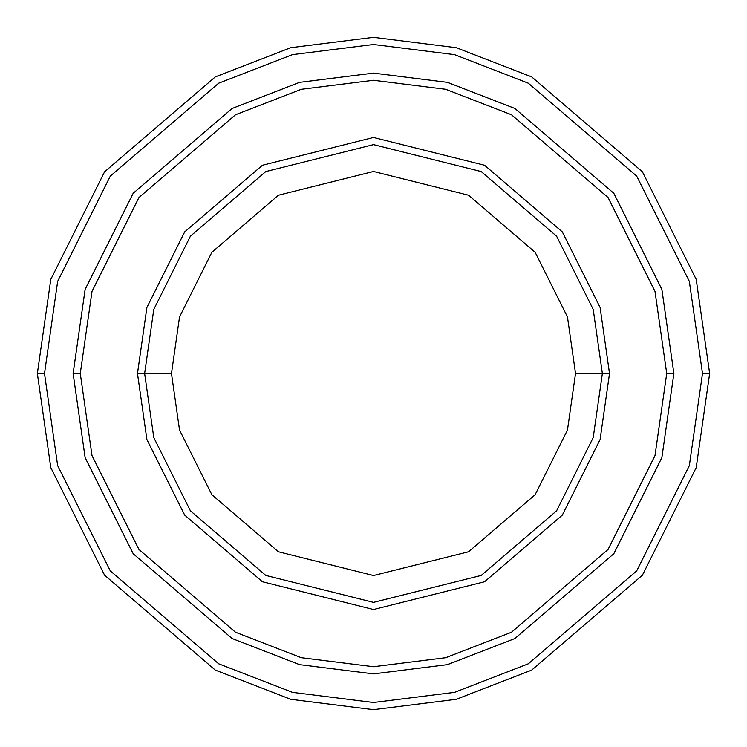<?xml version="1.0" encoding="UTF-8"?>
<svg xmlns="http://www.w3.org/2000/svg" width="747" height="747" viewBox="0 0 747 747"><rect width="100%" height="100%" fill="white"/><g stroke="black" fill="none" stroke-linecap="round" stroke-linejoin="round"><path stroke-width="1.12" d="M602.371 373.5L609.524 373.5L600.084 307.419L562.314 231.887L484.57 165.246L373.5 137.476L262.43 165.246L184.686 231.887L146.916 307.419L137.476 373.5L144.629 373.5L153.789 437.583L190.401 510.817L265.801 575.442L373.5 602.371L481.199 575.442L556.599 510.817L593.211 437.583L602.371 373.5L593.211 437.583L556.599 510.817L481.199 575.442L373.5 602.371L265.801 575.442L190.401 510.817L153.789 437.583L144.629 373.5L171.465 373.5L144.629 373.5L153.789 309.417L190.401 236.183L265.801 171.558L373.5 144.629L481.199 171.558L556.599 236.183L593.211 309.417L602.371 373.5L575.535 373.5L567.459 430.067L535.132 494.719L468.574 551.772L373.5 575.535L278.426 551.772L211.868 494.719L179.541 430.067L171.465 373.5L179.541 430.067L211.868 494.719L278.426 551.772L373.5 575.535L468.574 551.772L535.132 494.719L567.459 430.067L575.535 373.5L567.459 316.933L535.132 252.281L468.574 195.228L373.5 171.465L278.426 195.228L211.868 252.281L179.541 316.933L171.465 373.5L179.541 316.933L211.868 252.281L278.426 195.228L373.5 171.465L468.574 195.228L535.132 252.281L567.459 316.933L575.535 373.5L602.371 373.5L593.211 309.417L556.599 236.183L481.199 171.558L373.5 144.629L265.801 171.558L190.401 236.183L153.789 309.417L144.629 373.5L137.476 373.5L146.916 307.419L184.686 231.887L262.43 165.246L373.5 137.476L484.57 165.246L562.314 231.887L600.084 307.419L609.524 373.5L600.084 439.581L562.314 515.113L484.57 581.754L373.5 609.524L262.43 581.754L184.686 515.113L146.916 439.581L137.476 373.5L146.916 439.581L184.686 515.113L262.43 581.754L373.5 609.524L484.57 581.754L562.314 515.113L600.084 439.581L609.524 373.5L602.371 373.5M702.497 373.5L689.341 465.624L636.696 570.895L528.325 663.794L454.484 692.376L373.5 702.497L292.516 692.376L218.675 663.794L110.304 570.895L57.659 465.624L44.503 373.5L37.35 373.5L50.796 467.622L104.58 575.19L215.313 670.106L290.751 699.304L373.5 709.65L456.249 699.304L531.687 670.106L642.42 575.19L696.204 467.622L709.65 373.5L702.497 373.5L689.341 281.376L636.696 176.105L528.325 83.206L454.484 54.624L373.5 44.503L292.516 54.624L218.675 83.206L110.304 176.105L57.659 281.376L44.503 373.5L57.659 465.624L110.304 570.895L218.675 663.794L292.516 692.376L373.5 702.497L454.484 692.376L528.325 663.794L636.696 570.895L689.341 465.624L702.497 373.5L709.65 373.5L696.204 467.622L642.42 575.19L531.687 670.106L456.249 699.304L373.5 709.65L290.751 699.304L215.313 670.106L104.58 575.19L50.796 467.622L37.35 373.5L50.796 279.378L104.58 171.81L215.313 76.894L290.751 47.696L373.5 37.35L456.249 47.696L531.687 76.894L642.42 171.81L696.204 279.378L709.65 373.5L696.204 279.378L642.42 171.81L531.687 76.894L456.249 47.696L373.5 37.35L290.751 47.696L215.313 76.894L104.58 171.81L50.796 279.378L37.35 373.5L44.503 373.5L57.659 281.376L110.304 176.105L218.675 83.206L292.516 54.624L373.5 44.503L454.484 54.624L528.325 83.206L636.696 176.105L689.341 281.376L702.497 373.5M666.726 373.5L654.998 455.605L608.086 549.437L511.49 632.233L445.679 657.705L373.5 666.726L301.321 657.705L235.51 632.233L138.914 549.437L92.002 455.605L80.274 373.5L73.122 373.5L85.13 457.603L133.19 553.732L232.14 638.545L299.556 664.643L373.5 673.878L447.444 664.643L514.86 638.545L613.81 553.732L661.87 457.603L673.878 373.5L666.726 373.5L654.998 291.395L608.086 197.563L511.49 114.767L445.679 89.295L373.5 80.274L301.321 89.295L235.51 114.767L138.914 197.563L92.002 291.395L80.274 373.5L92.002 455.605L138.914 549.437L235.51 632.233L301.321 657.705L373.5 666.726L445.679 657.705L511.49 632.233L608.086 549.437L654.998 455.605L666.726 373.5L673.878 373.5L661.87 457.603L613.81 553.732L514.86 638.545L447.444 664.643L373.5 673.878L299.556 664.643L232.14 638.545L133.19 553.732L85.13 457.603L73.122 373.5L85.13 289.388L133.19 193.268L232.14 108.455L299.556 82.357L373.5 73.113L447.444 82.357L514.86 108.455L613.81 193.268L661.87 289.388L673.887 373.5L661.87 457.612L613.81 553.732L514.86 638.545L447.444 664.643L373.5 673.887L299.556 664.643L232.14 638.545L133.19 553.732L85.13 457.612L73.113 373.5L85.13 457.612L133.19 553.732L232.14 638.545L299.556 664.643L373.5 673.887L447.444 664.643L514.86 638.545L613.81 553.732L661.87 457.612L673.887 373.5L661.87 289.388L613.81 193.268L514.86 108.455L447.444 82.357L373.5 73.113L299.556 82.357L232.14 108.455L133.19 193.268L85.13 289.388L73.113 373.5L85.13 289.397L133.19 193.268L232.14 108.455L299.556 82.357L373.5 73.122L447.444 82.357L514.86 108.455L613.81 193.268L661.87 289.397L673.878 373.5L661.87 289.397L613.81 193.268L514.86 108.455L447.444 82.357L373.5 73.122L299.556 82.357L232.14 108.455L133.19 193.268L85.13 289.397L73.122 373.5L80.274 373.5L92.002 291.395L138.914 197.563L235.51 114.767L301.321 89.295L373.5 80.274L445.679 89.295L511.49 114.767L608.086 197.563L654.998 291.395L666.726 373.5"/></g></svg>

